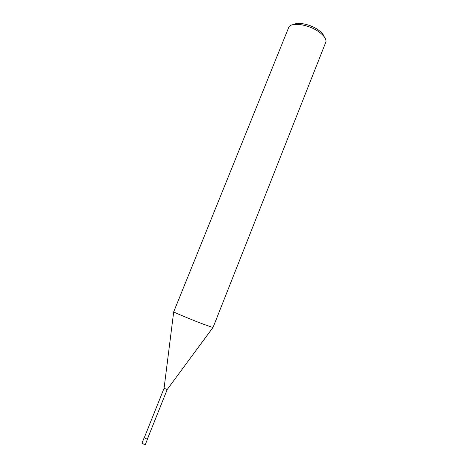 <?xml version="1.0" encoding="UTF-8"?>
<svg xmlns="http://www.w3.org/2000/svg" width="468" height="468" viewBox="0 0 468 468"><rect width="100%" height="100%" fill="white"/><g stroke="black" fill="none" stroke-linecap="round" stroke-linejoin="round"><path stroke-width="0.7" d="M318.339 31.467C323.634 35.164 326.184 38.581 325.997 41.71L213.004 327.571L202.012 323.686C190.131 319.123 174.26 312.507 173.692 311.904L288.931 26.887C291.927 22.037 308.313 24.453 318.339 31.467M324.219 36.785C323.476 34.427 321.317 32.029 317.76 29.578C310.144 24.283 297.888 21.78 293.617 24.541M164.069 388.288L167.187 389.546L147.455 438.92L146.449 438.873L144.302 437.662L164.063 388.294L167.187 389.546M144.349 437.539L146.484 438.908L147.502 438.803M147.555 438.961L145.337 444.506L144.267 444.465L141.985 443.161L144.202 437.621M164.063 388.329L173.692 311.904M167.164 389.569L212.893 327.582"/></g></svg>
